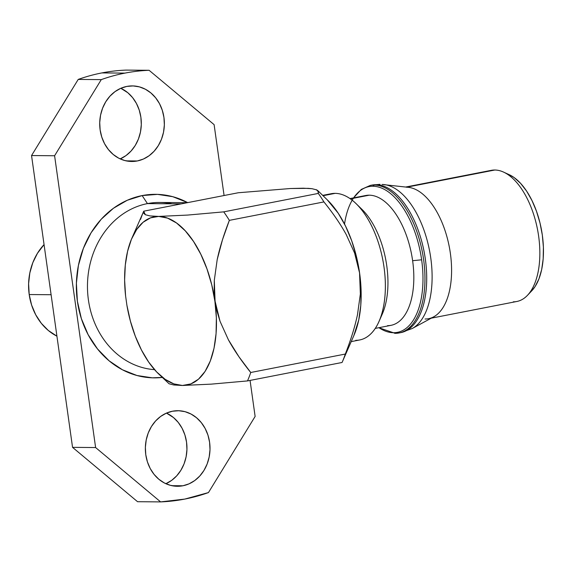 <?xml version="1.0" encoding="UTF-8"?>
<svg xmlns="http://www.w3.org/2000/svg" width="572" height="572" viewBox="0 0 572 572"><rect width="100%" height="100%" fill="white"/><g stroke="black" fill="none" stroke-linecap="round" stroke-linejoin="round"><path stroke-width="0.86" d="M29.201 294.544L51.101 294.723L29.201 294.544L28.6 283.719L29.823 272.966L32.811 262.684L37.459 253.282L44.058 244.602A55.334 47.34 90.5 0 0 29.201 294.544A55.334 47.34 90.5 0 0 56.928 336.179L48.305 330.466L41.334 323.33L35.693 314.736L31.596 305.012L29.201 294.544M172.451 411.225A37.788 32.332 -89.5 0 1 178.006 410.71A37.788 32.332 -89.5 0 1 209.924 445.509A37.788 32.332 -89.5 0 1 182.926 485.771L171.822 485.678L182.926 485.771L189.046 483.841L194.737 480.551L199.764 476.033L203.954 470.456L207.121 464.035L209.166 457.014L210.003 449.671L209.588 442.278L207.958 435.128L205.155 428.485L201.301 422.615L196.539 417.746L191.055 414.049L185.056 411.683L178.771 410.732L172.451 411.225L166.323 413.156L160.639 416.445L155.605 420.963L151.423 426.54L148.248 432.961L146.21 439.982L145.374 447.325L145.781 454.719L147.419 461.869L150.214 468.511L154.068 474.381L158.83 479.25L164.321 482.947L170.32 485.313L176.598 486.272L182.926 485.771A37.788 32.332 -89.5 0 1 177.37 486.286A37.788 32.332 -89.5 0 1 145.452 451.487A37.788 32.332 -89.5 0 1 172.451 411.225M165.866 483.705A37.788 32.332 90.5 0 0 186.958 448.577A37.788 32.332 90.5 0 0 166.459 413.098L173.488 417.553L178.25 422.422L182.103 428.292L184.899 434.934L186.536 442.084L186.944 449.478L186.107 456.821L184.07 463.842L180.895 470.263L176.712 475.84L171.679 480.358L165.866 483.705M126.798 86.422A37.788 32.332 -89.5 0 1 132.354 85.907A37.788 32.332 -89.5 0 1 164.278 120.713A37.788 32.332 -89.5 0 1 137.28 160.968L126.176 160.875L137.28 160.968L143.4 159.037L149.085 155.748L154.118 151.23L158.301 145.653L161.476 139.232L163.52 132.211L164.35 124.868L163.942 117.475L162.305 110.325L159.509 103.682L155.655 97.819L150.894 92.943L145.41 89.246L139.411 86.88L133.126 85.929L126.798 86.422L120.678 88.353L114.993 91.642L109.96 96.16L105.777 101.737L102.602 108.158L100.558 115.179L99.728 122.522L100.136 129.915L101.773 137.065L104.569 143.708L108.423 149.578L113.184 154.447L118.669 158.144L124.667 160.51L130.952 161.468L137.28 160.968A37.788 32.332 -89.5 0 1 131.724 161.483A37.788 32.332 -89.5 0 1 99.8 126.684A37.788 32.332 -89.5 0 1 126.798 86.422M120.213 158.902A37.788 32.332 90.5 0 0 141.313 123.774A37.788 32.332 90.5 0 0 120.806 88.295L127.835 92.75L132.597 97.619L136.451 103.489L139.253 110.131L140.884 117.281L141.298 124.675L140.462 132.018L138.417 139.039L135.249 145.46L131.067 151.037L126.033 155.555L120.213 158.902M149.099 70.292L126.047 70.099A215.93 184.742 90.5 0 0 101.873 72.916L124.932 73.109A215.93 184.742 -89.5 0 1 149.099 70.292L214.114 124.646L224.081 195.524L214.114 124.646L149.099 70.292A215.93 184.742 -89.5 0 0 124.932 73.109L101.873 72.916A215.93 184.742 90.5 0 0 78.221 79.422L101.273 79.615A215.93 184.742 -89.5 0 1 124.932 73.109A215.93 184.742 -89.5 0 0 101.273 79.615L54.597 155.748L101.273 79.615L78.221 79.422L31.546 155.555L78.221 79.422A215.93 184.742 90.5 0 1 101.873 72.916A215.93 184.742 90.5 0 1 126.047 70.099L149.099 70.292M142.142 195.581A91.77 78.514 90.5 0 0 76.991 298.076A91.77 78.514 90.5 0 0 162.219 377.441L152.224 377.82L136.965 375.504L122.394 369.755L109.073 360.789L97.512 348.949L88.152 334.692L81.353 318.575L77.384 301.201L76.391 283.254L78.414 265.415L83.376 248.37L91.084 232.775L101.237 219.226L113.456 208.251L127.27 200.264L142.142 195.581L147.454 203.603L142.142 195.581A91.77 78.514 90.5 0 1 187.673 202.624L172.758 196.689L157.5 194.373L142.142 195.581M154.547 369.655A83.676 71.586 -89.5 0 1 87.552 290.519A83.676 71.586 -89.5 0 1 147.454 203.603A83.676 71.586 90.5 0 0 87.552 290.519A83.676 71.586 90.5 0 0 154.547 369.655M181.21 203.882L147.454 203.603L181.21 203.882M345.302 354.054A115.387 58.852 79 0 1 342.213 362.14A115.387 58.852 79 0 1 342.063 362.484A115.387 58.852 -101 0 0 345.302 354.054L250.736 372.494L345.302 354.054C350.85 339.875 354.912 326.776 357.479 314.757L360.353 294.001L357.479 314.757M360.482 283.548L360.353 294.001L359.566 273.123L360.482 283.548M342.213 362.14L353.889 335.507A85.7 43.708 -101 0 0 359.609 273.101L354.597 253.038L346.217 234.541L354.597 253.038L357.572 262.87L359.609 273.101A85.7 43.708 -101 0 0 327.477 200.036L317.868 190.676L318.304 193.422L223.731 211.862A115.387 58.852 79 0 1 229.351 220.363L222.501 239.697L217.196 259.595L214.307 280.316L215.072 301.158L220.027 321.285L228.407 339.818L238.924 356.742L250.736 372.494C241.577 361.147 234.134 350.25 228.407 339.818L220.027 321.285L217.06 311.433L215.072 301.158L214.171 290.755L214.307 280.316L217.196 259.595C219.762 247.597 223.816 234.52 229.351 220.363L323.924 201.923L229.351 220.363A115.387 58.852 -101 0 0 223.731 211.862L187.566 215.079L158.666 216.416A85.7 43.708 79 0 1 214.908 301.315A85.7 43.708 79 0 1 182.425 385.471L211.29 384.134L247.49 380.923A115.387 58.852 -101 0 0 250.736 372.494A115.387 58.852 79 0 1 247.49 380.923L342.063 362.484L247.49 380.923L211.29 384.134L182.425 385.471L173.859 383.891L165.179 379.35L156.692 372L148.699 362.112L141.484 350.043L135.307 336.214L130.395 321.121L126.912 305.312L125.583 295.831L124.617 280.044L125.304 265L127.599 251.244L131.431 239.26L136.665 229.486L143.1 222.265L150.522 217.853L158.666 216.416L167.546 218.111L176.548 222.994L185.314 230.866L193.515 241.434L200.829 254.29L206.985 268.94L211.74 284.82L214.908 301.315L216.373 317.803L216.073 333.633L214.028 348.219L210.31 360.982L205.069 371.435L198.498 379.179L190.848 383.919L182.425 385.471A85.7 43.708 79 0 1 158.315 373.638A85.7 43.708 79 0 1 126.912 305.312L125.583 295.831A85.7 43.708 79 0 1 131.896 238.174A85.7 43.708 79 0 1 158.666 216.416L149.978 215.916L145.324 214.722L143.593 213.091M327.42 194.859A74.496 37.995 79 0 1 335.128 193.357L323.044 195.717L335.128 193.357A74.496 37.995 -101 0 0 331.195 193.722L322.694 195.374M362.383 196.525A66.13 33.727 79 0 1 369.226 195.188L350.379 198.863L369.226 195.188A66.13 33.727 -101 0 0 365.737 195.51L349.971 198.584M415.737 326.176A74.253 37.866 -101 0 0 428.249 244.652A74.253 37.866 -101 0 0 382.039 184.463A74.253 37.866 79 0 1 384.212 184.592A74.253 37.866 79 0 1 429.5 250.45A74.253 37.866 79 0 1 412.269 328.5L400.822 332.632A75.175 38.338 -101 0 0 424.76 255.341A75.175 38.338 -101 0 0 376.018 184.706L379.987 184.334L376.018 184.706A75.175 38.338 -101 0 0 372.05 185.063L370.298 185.407A75.175 38.338 79 0 1 374.267 185.042L372.901 186.243A74.253 37.866 79 0 1 421.636 259.802L412.627 260.703A66.13 33.727 -101 0 0 369.226 195.188A66.13 33.727 79 0 1 412.627 260.703L421.636 259.802A74.253 37.866 -101 0 0 372.901 186.243A74.253 37.866 -101 0 0 353.639 197.869M396.854 332.997L395.109 333.333L396.854 332.997A75.175 38.338 79 0 0 425.353 259.173A75.175 38.338 79 0 0 376.018 184.706M487.887 171.371A66.802 34.07 79 0 1 494.801 170.02L406.871 187.166L494.801 170.02A66.802 34.07 -101 0 0 491.276 170.342L405.691 187.03M531.753 290.819L535.099 286.543L538.953 278.871L541.684 269.505L543.186 258.801L543.4 247.175L542.327 235.078L539.997 222.966L536.507 211.311L531.989 200.558L526.619 191.119L520.599 183.362L514.164 177.577L509.109 174.632M431.259 318.168L516.845 301.48A66.802 34.07 -101 0 0 538.116 232.797A66.802 34.07 -101 0 0 494.801 170.02A66.802 34.07 79 0 1 503.496 172.072A66.802 34.07 79 0 1 537.501 229.393A66.802 34.07 79 0 1 527.52 295.288A66.802 34.07 79 0 1 513.32 301.809M527.52 295.288L531.853 290.719A62.906 32.082 -101 0 0 541.248 228.664A62.906 32.082 -101 0 0 509.223 174.689L503.496 172.072M406.542 187.23A66.802 34.07 79 0 1 449.857 250.007A66.802 34.07 79 0 1 428.585 318.69A66.802 34.07 79 0 1 425.06 319.012M412.269 328.5L433.733 316.824A66.802 34.07 -101 0 0 449.242 246.603A66.802 34.07 -101 0 0 408.494 187.351L382.039 184.463M400.979 332.496A75.175 38.338 -101 0 0 422.679 253.782A75.175 38.338 -101 0 0 374.267 185.042A75.175 38.338 79 0 1 423.015 255.677A75.175 38.338 79 0 1 399.077 332.968A75.175 38.338 79 0 1 395.109 333.333L378.814 327.706M421.636 259.802A74.253 37.866 79 0 1 393.486 332.718L395.109 333.333L393.486 332.718A74.253 37.866 -101 0 0 421.636 259.802M344.53 224.067A74.253 37.866 79 0 1 372.901 186.243L374.267 185.042M378.95 327.685A74.253 37.866 -101 0 0 393.486 332.718M375.282 328.399L391.048 325.325A66.13 33.727 -101 0 0 412.627 260.703A66.13 33.727 79 0 1 387.559 325.647M359.073 206.785A66.13 33.727 79 0 1 380.637 317.374M351.208 341.62L359.709 339.961A74.496 37.995 -101 0 0 383.433 263.363A74.496 37.995 -101 0 0 335.128 193.357A74.496 37.995 79 0 1 356.084 203.646A74.496 37.995 79 0 1 379.05 321.407A74.496 37.995 79 0 1 355.784 340.319M379.05 321.407L382.339 313.899A66.13 33.727 -101 0 0 361.954 209.366L356.084 203.646M323.924 201.923A115.387 58.852 -101 0 0 318.304 193.422A115.387 58.852 79 0 1 323.924 201.923C333.068 213.256 340.497 224.124 346.217 234.541M140.583 219.326A115.387 58.852 79 0 1 143.729 211.19L238.302 192.75L290.49 188.517L308.265 188.352L312.04 188.703L316.702 189.89L317.868 190.676M316.187 189.668L318.44 191.52L318.304 193.422L223.731 211.862L187.566 215.079L158.666 216.416M143.5 211.955L143.729 211.19L238.302 192.75L290.49 188.517L303.367 188.202L312.04 188.703M327.291 199.857L338.216 213.22L345.538 226.076L351.687 240.726L356.442 256.606L359.609 273.101L361.075 289.582L360.782 305.419L358.737 319.998L353.796 335.714M167.353 382.153L169.09 383.783L173.752 384.97L182.425 385.471L173.752 384.97L169.09 383.783L158.315 373.638M149.978 215.916L145.324 214.722L143.729 211.19A115.387 58.852 -101 0 0 143.579 211.533L131.896 238.174M187.316 202.695L159.76 202.459A83.676 71.586 90.5 0 0 147.454 203.603A83.676 71.586 -89.5 0 1 172.043 203.804M250.064 380.423L255.126 416.445L208.451 492.578L184.799 499.084L160.625 501.901L95.61 447.547L54.597 155.748L31.546 155.555L54.597 155.748L95.61 447.547L72.551 447.354L137.566 501.708L160.625 501.901L95.61 447.547L72.551 447.354L31.546 155.555L72.551 447.354L137.566 501.708L160.625 501.901A215.93 184.742 -89.5 0 0 208.451 492.578L255.126 416.445L250.064 380.423M379.987 184.334L372.05 185.063M400.822 332.632L394.794 333.362M370.298 185.407L361.297 189.425L353.503 197.898"/></g></svg>
